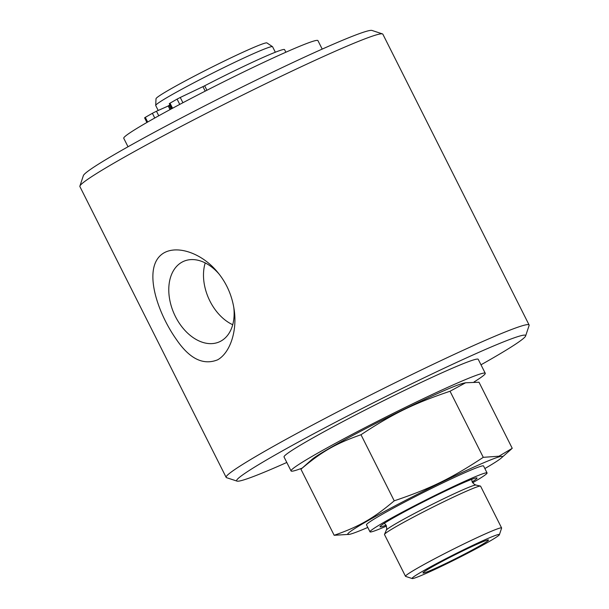 <?xml version="1.0" encoding="UTF-8"?>
<svg xmlns="http://www.w3.org/2000/svg" width="609" height="609" viewBox="0 0 609 609"><rect width="100%" height="100%" fill="white"/><g stroke="black" fill="none" stroke-linecap="round" stroke-linejoin="round"><path stroke-width="0.91" d="M226.145 477.357L79.893 186.575A169.561 8.678 -26.7 0 1 79.893 186.08A169.561 8.678 -26.7 0 1 170.779 131.864A169.561 8.678 -26.7 0 1 331.578 52.869A169.561 8.678 -26.7 0 1 382.46 33.898A169.561 8.678 -26.7 0 1 382.855 34.195L529.107 324.985A169.561 8.678 153.3 0 0 477.829 343.659A169.561 8.678 153.3 0 0 313.49 424.526A169.561 8.678 153.3 0 0 226.145 477.357A169.561 8.678 153.3 0 0 226.54 477.662L237.023 481.11A161.735 8.275 -26.7 0 1 316.627 432.207A161.735 8.275 -26.7 0 1 476.71 353.296A161.735 8.275 -26.7 0 1 525.628 335.955A161.735 8.275 -26.7 0 1 480.981 364.799M525.628 335.955L529.107 325.48A169.561 8.678 153.3 0 0 529.107 324.985M163.943 252.895C178.292 244.742 202.949 253.9 217.931 272.634C226.51 283.101 231.892 295.236 234.054 309.045C237.495 330.093 230.468 352.512 217.702 359.79C203.368 365.567 189.665 358.884 176.587 339.746C156.734 311.907 141.653 265.92 163.943 252.895M386.076 525.179A54.277 2.779 -26.7 0 1 380.039 526.785A54.277 2.779 -26.7 0 1 427.282 499.913A54.277 2.779 -26.7 0 1 477.022 478.004A54.277 2.779 -26.7 0 1 472.142 481.894M369.99 531.832L366.481 524.851A65.528 3.357 -26.7 0 1 423.514 492.415A65.528 3.357 -26.7 0 1 483.561 465.969L487.071 472.949A65.528 3.357 153.3 0 0 427.023 499.395A65.528 3.357 153.3 0 0 369.99 531.832A65.528 3.357 153.3 0 0 386.471 526.085M472.63 482.754A65.528 3.357 153.3 0 0 487.071 472.949M158.751 115.786L156.467 111.226L168.206 106.012L170.018 109.62M170.923 109.125L169.18 105.654L168.206 106.012M169.195 105.684A62.103 3.182 -26.7 0 1 170.04 105.167M167.62 106.27A65.407 3.35 -26.7 0 1 169.903 104.9M431.157 567.428A36.677 1.88 153.3 0 0 422.981 572.863A36.677 1.88 153.3 0 0 456.583 558.171A36.677 1.88 153.3 0 0 488.418 539.947A36.677 1.88 153.3 0 0 466.136 549.288A36.677 1.88 153.3 0 0 431.157 567.428M426.848 573.077A48.903 2.505 -26.7 0 1 412.171 578.55A48.903 2.505 -26.7 0 1 436.234 563.767A48.903 2.505 -26.7 0 1 484.642 539.909A48.903 2.505 -26.7 0 1 499.426 534.664A48.903 2.505 -26.7 0 1 473.216 550.3A48.903 2.505 -26.7 0 1 426.848 573.077M484.863 468.557A86.554 4.43 153.3 0 0 501.298 457.998A86.554 4.43 153.3 0 0 476.169 466.052A86.554 4.43 153.3 0 0 385.703 510.852A86.554 4.43 153.3 0 0 349.505 534.344L334.166 535.288C359.34 526.496 373.469 518.388 394.229 500.819C430.487 488.57 451.429 478.347 483.272 457.329L498.961 456.21L512.245 448.323L479.009 382.239L465.626 382.772L450.036 391.244C413.777 403.485 392.835 413.717 360.992 434.735C335.818 443.527 321.689 451.634 300.93 469.204L311.877 459.529A86.554 4.43 -26.7 0 1 362.302 430.403A86.554 4.43 -26.7 0 1 439.302 392.759A86.554 4.43 -26.7 0 1 463.677 383.183L465.626 382.772M349.505 534.344A86.554 4.43 153.3 0 0 367.783 527.44M483.272 457.329L450.036 391.244M334.166 535.288L300.93 469.204M394.229 500.819L360.992 434.735M412.171 578.55L405.617 576.396A53.79 2.756 -26.7 0 1 405.495 576.297A53.79 2.756 -26.7 0 1 433.205 559.534A53.79 2.756 -26.7 0 1 485.335 533.887A53.79 2.756 -26.7 0 1 501.603 527.957A53.79 2.756 -26.7 0 1 501.603 528.117L499.426 534.664M405.495 576.297L384.492 534.542A53.79 2.756 -26.7 0 1 384.507 534.344A53.79 2.756 -26.7 0 1 413.541 517.071A53.79 2.756 -26.7 0 1 464.332 492.125A53.79 2.756 -26.7 0 1 480.432 486.096A53.79 2.756 -26.7 0 1 480.6 486.203L501.603 527.957M158.203 110.457L155.721 105.524A65.407 3.35 -26.7 0 1 155.698 105.426A65.407 3.35 -26.7 0 1 190.175 84.742A65.407 3.35 -26.7 0 1 252.796 53.95A65.407 3.35 -26.7 0 1 272.512 46.672A65.407 3.35 -26.7 0 1 272.581 46.748L275.337 52.229M155.698 105.426L156.018 98.711A62.103 3.182 -26.7 0 1 188.752 79.071A62.103 3.182 -26.7 0 1 248.213 49.839A62.103 3.182 -26.7 0 1 266.932 42.927L272.512 46.672M172.56 108.25L170.01 103.18L169.287 103.667L171.799 108.661M170.01 103.18L177.09 99.115L179.746 104.405M182.913 102.731L180.264 97.47L177.09 99.115M180.264 97.47L202.949 86.638L205.21 91.137M206.915 90.261L204.67 85.785L202.949 86.638M204.67 85.785A71.915 3.684 -26.7 0 1 284.57 49.618L285.88 52.222M147.667 122.036L145.307 117.354L144.592 117.842L146.914 122.47M145.307 117.354L152.395 113.289L154.762 118.009M156.467 111.226L152.395 113.289M302.133 468.131A108.684 5.565 -26.7 0 1 291.064 470.947A108.684 5.565 -26.7 0 1 347.054 437.079A108.684 5.565 -26.7 0 1 452.38 385.253A108.684 5.565 -26.7 0 1 485.251 373.279A108.684 5.565 -26.7 0 1 474.015 381.988M291.064 470.947L284.045 456.986A108.684 5.565 -26.7 0 1 340.028 423.118A108.684 5.565 -26.7 0 1 445.362 371.292A108.684 5.565 -26.7 0 1 478.232 359.318L485.251 373.279M322.199 49.093L317.936 40.613A108.684 5.565 153.3 0 0 218.342 84.476A108.684 5.565 153.3 0 0 123.749 138.273L128.019 146.761M218.905 273.852A44.046 29.925 -114 0 0 184.222 261.086A44.046 29.925 -114 0 0 181.695 262.319A44.046 29.925 -114 0 0 174.989 315.652A44.046 29.925 -114 0 0 220.016 341.55A44.046 29.925 -114 0 0 233.757 307.172M232.722 324.719A42.729 29.034 66 0 1 205.233 262.928M286.801 462.467A161.735 8.275 -26.7 0 1 237.023 481.11M382.46 33.898L371.977 30.45A161.735 8.275 153.3 0 0 323.44 48.545A161.735 8.275 153.3 0 0 170.063 123.893A161.735 8.275 153.3 0 0 83.372 175.605L79.893 186.08M384.507 534.344L386.327 530.135A50.265 2.573 -26.7 0 1 397.525 522.72A50.265 2.573 -26.7 0 1 460.922 490.679A50.265 2.573 -26.7 0 1 475.964 485.046L480.432 486.096M501.298 457.998L511.408 449.077M386.327 530.135L386.753 528.46L386.167 525.354L384.355 523.253M475.964 485.046L474.373 484.391L472.226 482.069L471.625 479.367"/></g></svg>
